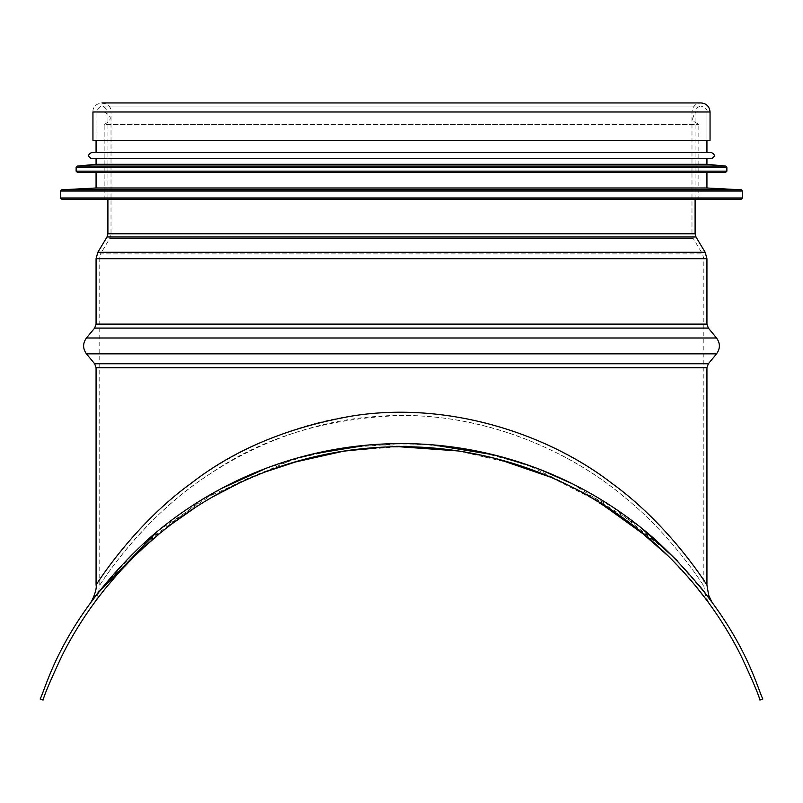 <?xml version="1.0" encoding="UTF-8"?>
<svg xmlns="http://www.w3.org/2000/svg" width="803" height="803" viewBox="0 0 803 803"><rect width="100%" height="100%" fill="white"/><g stroke="black" fill="none" stroke-linecap="round" stroke-linejoin="round"><path stroke-width="0.6" stroke-dasharray="4.01 3.01" d="M707.453 595.977L672.653 555.977L611.886 506.482L527.23 464.786L476.992 451.085L423.251 444.2L401.5 443.577L346.223 447.592L293.687 459.055L203.801 498.512L138.096 548.429L98.608 591.972A31.146 31.146 0 0 1 93.278 604.288C96.199 598.054 172.826 494.407 292.714 462.598M344.065 451.065L398.81 446.709M458.222 450.955L515.185 464.094M587.304 495.19L635.574 527.3M668.969 556.7L694.394 584.494M706.329 599.67L708.497 602.611M709.481 603.956L706.038 599.289M701.732 593.628C691.132 578.802 673.195 560.042 647.911 537.358M598.305 501.594L551.099 477.363M498.502 459.276L456.024 450.624M418.634 447.08L384.005 447.1M342.951 451.236L300.302 460.41M265.532 471.843L238.752 483.296M213.116 496.655L195.952 507.054M171.531 524.138L157.268 535.521M142.723 548.359L117.911 573.663M104.731 589.241L96.772 599.55M94.463 602.672L93.349 604.207M98.618 591.962A31.146 31.146 0 0 0 99.181 586.049C100.245 584.062 143.356 516.219 209.693 474.131C262.22 437.585 326.159 418.062 401.5 415.542C491.014 414.92 572.69 453.364 624.634 497.308C672.262 535.631 703.348 585.347 703.819 586.06C703.348 585.337 672.252 535.641 624.624 497.298C568.414 449.138 475.035 408.436 377.49 416.376C288.618 422.298 212.263 464.977 164.485 509.313C125.097 544.524 99.431 585.788 99.181 586.049L99.181 258.707L100.516 253.899L702.484 253.899L100.516 253.899L109.69 238.591L693.31 238.591L109.69 238.591L111.015 233.783L111.015 111.978L691.985 111.978L111.015 111.978C111.577 100.325 92.395 100.325 92.947 111.978L710.053 111.978M644.056 534.115L648.904 534.115L654.465 538.913L649.727 538.913L644.056 534.115A380.2 380.2 0 0 0 158.944 534.115L153.273 538.913L148.535 538.913L154.096 534.115L158.944 534.115M148.535 538.913C61.961 618.481 46.865 685.872 40.15 699.011L43.091 700.055C44.426 694.555 50.74 679.77 62.022 655.71C75.813 628.046 103.276 582.305 153.273 538.913M649.727 538.913C699.724 582.305 727.187 628.046 740.978 655.71C752.26 679.77 758.574 694.555 759.909 700.055L762.85 699.011C756.135 685.872 741.039 618.481 654.465 538.913M96.069 585.046C96.34 584.745 122.237 542.958 162.025 507.285C214.321 458.212 302.42 411.678 401.5 412.431C500.53 411.658 588.74 458.232 640.965 507.285C680.763 542.948 706.66 584.745 706.931 585.046M157.789 531.034L221.136 488.666M266.014 468.33L313.441 453.836M367.674 445.083L432.988 444.882M493.644 454.819L539.486 469.283M571.947 483.567L640.292 527.049M677.32 560.715L698.791 584.935M709.993 599.389L711.769 601.818L709.993 599.379M712.743 603.163L709.621 598.877M648.904 534.115A383.312 383.312 0 0 0 154.096 534.115M107.903 199.204L107.903 111.978L695.097 111.978L107.903 111.978C103.958 104.35 100.014 104.35 96.069 111.978L706.931 111.978L96.069 111.978L706.931 111.978L96.069 111.978L96.069 140.334L706.931 140.334L96.069 140.334L96.069 111.978M710.053 140.334L92.947 140.334M698.831 111.978C694.695 109.449 690.891 121.775 693.39 121.233L698.831 124.445L698.831 199.204L104.169 199.204L104.169 124.445L698.831 124.445L104.169 124.445C112.199 120.289 112.199 116.134 104.169 111.978L698.831 111.978L104.169 111.978M741.199 199.204L61.801 199.204M706.931 187.992L96.069 187.992M96.069 172.414L706.931 172.414L96.069 172.414M725.621 172.414L77.379 172.414M706.931 164.314L96.069 164.314M96.069 158.713L706.931 158.713L96.069 158.713M711.297 158.713L91.703 158.713M711.297 152.48L91.703 152.48M96.069 152.48L706.931 152.48L96.069 152.48M99.181 258.707L703.819 258.707L99.181 258.707M706.931 367.734L96.069 367.734M708.356 363.759L94.644 363.759M716.537 353.862L86.463 353.862M716.537 337.993L86.463 337.993M708.356 328.086L94.644 328.086M706.931 324.121L96.069 324.121M706.931 258.707L96.069 258.707M705.164 252.293L97.836 252.293M695.98 236.985L107.02 236.985M695.097 233.783L107.903 233.783M111.015 233.783L691.985 233.783L111.015 233.783M742.444 197.96L60.556 197.96M742.444 191.044L60.556 191.044M741.269 189.799L61.731 189.799M726.876 171.169L76.124 171.169M726.876 167.315L76.124 167.315M725.741 166.08L77.259 166.08M101.981 102.945L701.019 102.945C695.528 103.487 692.517 106.498 691.985 111.978L691.985 233.783L693.31 238.591L702.484 253.899L703.819 258.707L703.819 586.06L705.777 596.93L709.511 604.007M708.457 602.561L708.929 603.204M401.5 443.577L423.251 444.2M91.221 601.828L92.887 599.55M695.097 199.204L695.097 111.978C694.465 109.459 696.432 107.492 701.019 106.066L101.981 106.066L701.019 106.066C705.817 107.953 707.784 109.921 706.931 111.978L706.931 140.334L706.931 111.978"/><path stroke-width="1.2" d="M292.714 462.598L344.065 451.065M398.81 446.709L458.222 450.955M515.185 464.094C541.674 472.576 565.713 482.944 587.304 495.19M635.574 527.3L668.969 556.7M694.394 584.494L706.329 599.67M706.038 599.289L701.732 593.628M647.911 537.358L598.305 501.594M551.099 477.363L498.502 459.276M456.024 450.624L418.634 447.08M384.005 447.1L342.951 451.236M300.302 460.41L265.532 471.843M238.752 483.296L213.116 496.655M195.952 507.054L171.531 524.138M157.268 535.521L142.723 548.359M117.911 573.663L104.731 589.241M96.772 599.55L94.463 602.672M98.608 591.972A31.146 31.146 0 0 0 98.618 591.962L92.977 599.429M153.273 538.913C103.276 582.305 75.813 628.046 62.022 655.71C50.74 679.77 44.426 694.555 43.091 700.055L40.15 699.011C46.865 685.872 61.961 618.481 148.535 538.913L153.273 538.913L158.944 534.115A380.2 380.2 0 0 1 644.056 534.115L649.727 538.913L654.465 538.913L648.904 534.115A383.312 383.312 0 0 0 154.096 534.115L148.535 538.913M654.465 538.913C741.039 618.481 756.135 685.872 762.85 699.011L759.909 700.055C758.574 694.555 752.26 679.77 740.978 655.71C727.187 628.046 699.724 582.305 649.727 538.913M711.769 601.818L708.647 595.234L706.931 585.046C706.158 583.711 668.859 524.299 611.735 483.235C550.316 435.387 450.162 400.647 353.25 415.834C288.297 427.096 234.305 449.57 191.275 483.235C134.111 524.329 96.802 583.771 96.069 585.046C97.364 589.442 91.743 601.899 90.237 603.194M92.867 599.57L96.962 594.11L157.789 531.034M221.136 488.666L266.014 468.33M313.441 453.836L367.674 445.083M432.988 444.882L493.644 454.819M539.486 469.283L571.947 483.567M640.292 527.049L677.32 560.715M698.791 584.935L705.536 593.447M709.621 598.877L707.453 595.977M96.069 584.624L96.069 367.734L706.931 367.734L706.931 584.624M107.903 199.204L107.903 233.783L107.02 236.985L97.836 252.293L96.069 258.707L96.069 324.121L94.644 328.086L86.463 337.993C82.679 343.282 82.679 348.572 86.463 353.862L94.644 363.759L96.069 367.734M710.053 111.978L92.947 111.978L92.947 140.334L710.053 140.334L710.053 111.978C709.511 106.498 706.499 103.487 701.019 102.945L101.981 102.945M104.169 199.204L698.831 199.204M60.556 191.044L60.556 197.96L61.801 199.204L741.199 199.204L742.444 197.96L742.444 191.044L60.556 191.044L61.731 189.799L741.269 189.799L742.444 191.044M61.731 189.799L96.069 187.992L706.931 187.992L741.269 189.799M96.069 187.992L96.069 172.414M76.124 167.315L76.124 171.169L77.379 172.414L725.621 172.414L726.876 171.169L726.876 167.315L76.124 167.315L77.259 166.08L725.741 166.08L726.876 167.315M77.259 166.08L96.069 164.314L706.931 164.314L725.741 166.08M96.069 164.314L96.069 158.713M91.703 158.713L711.297 158.713C715.312 156.635 715.312 154.557 711.297 152.48L91.703 152.48C87.688 154.557 87.688 156.635 91.703 158.713M96.069 152.48L96.069 140.334M158.944 534.115L154.096 534.115M648.904 534.115L644.056 534.115M94.644 363.759L708.356 363.759L706.931 367.734M86.463 353.862L716.537 353.862L708.356 363.759M86.463 337.993L716.537 337.993C720.321 343.282 720.321 348.572 716.537 353.862M94.644 328.086L708.356 328.086L716.537 337.993M96.069 324.121L706.931 324.121L708.356 328.086M96.069 258.707L706.931 258.707L706.931 324.121M97.836 252.293L705.164 252.293L706.931 258.707M107.02 236.985L695.98 236.985L705.164 252.293M107.903 233.783L695.097 233.783L695.98 236.985M60.556 197.96L742.444 197.96M76.124 171.169L726.876 171.169M708.929 603.204L709.35 603.786M92.887 599.55L96.962 594.11M695.097 233.783L695.097 199.204M706.931 187.992L706.931 172.414M706.931 164.314L706.931 158.713M706.931 152.48L706.931 140.334"/></g></svg>
